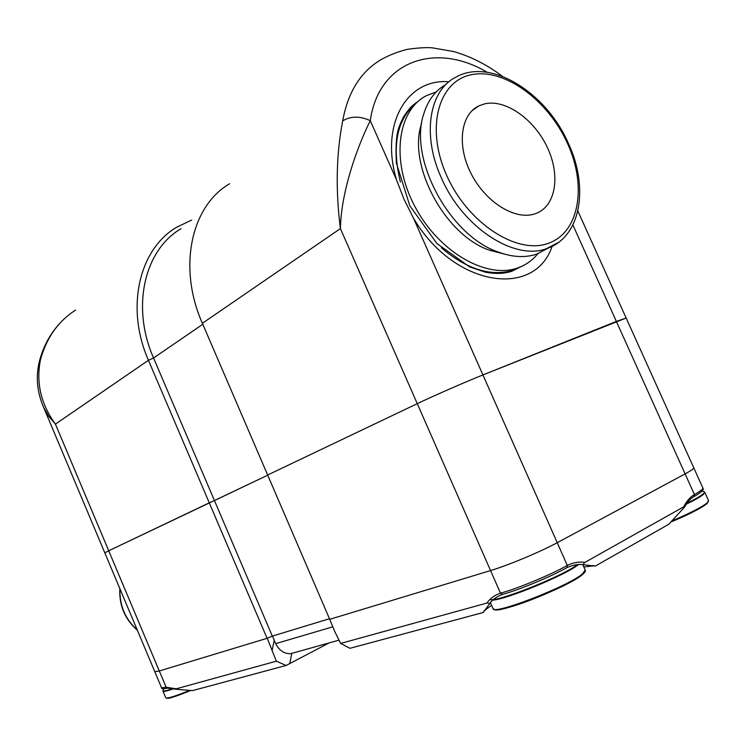 <?xml version="1.0" encoding="UTF-8"?>
<svg xmlns="http://www.w3.org/2000/svg" width="746" height="746" viewBox="0 0 746 746"><rect width="100%" height="100%" fill="white"/><g stroke="black" fill="none" stroke-linecap="round" stroke-linejoin="round"><path stroke-width="1.12" d="M491.614 605.416C487.343 608.158 484.676 610.34 483.604 611.962L488.994 604.577C489.777 603.411 489.04 602.917 486.793 603.094C490.346 598.273 494.906 594.972 500.491 593.191C517.938 588.417 550.772 574.793 567.314 565.431C572.779 562.624 578.672 561.589 585.004 562.344C583.269 563.752 583.102 564.601 584.51 564.871L595.299 566.093L668.77 524.261L684.595 507.075L683.728 506.804C686.451 501.284 690.013 497.19 694.414 494.551C700.634 491.045 703.431 488.826 702.816 487.865L693.752 467.779M329.676 619.199L334.861 631.769L340.661 643.434L349.939 648.311L483.333 612.466M329.266 642.875L286.091 665.469L276.356 661.18L267.255 638.25L159.308 670.971L154.776 671.661M267.255 638.25L272.495 636.049L329.48 618.742L272.318 636.105L267.087 638.306L159.308 670.971L154.804 671.717L104.813 552.861L108.729 550.781L104.813 552.861L43.65 407.428C37.067 392.182 35.622 376.926 39.305 361.679L40.433 359.926C35.929 382.81 40.927 404.211 55.428 424.129L48.555 416.063L43.697 407.53M693.845 496.677L694.414 494.551L685.108 473.897C691.365 470.502 694.218 468.413 693.677 467.611C694.218 468.413 691.365 470.502 685.108 473.897L557.243 542.696C540.589 551.76 507.83 565.44 490.56 570.569L329.536 619.376M272.495 636.049L275.666 643.658C279.33 650.661 284.385 653.981 290.819 653.627L291.779 653.468L289.69 663.632M167.803 688.017L166.144 687.225L176.205 688.819L175.953 689.257L192.533 690.61L286.091 665.469M176.205 688.819L276.356 661.18M340.661 643.434L486.793 603.094M594.329 565.776L583.82 566.96M585.004 562.344L683.728 506.804M191.638 220.07L176.569 227.278C139.194 249.155 125.225 307.538 148.445 360.299L153.555 357.987C130.951 306.681 144.547 249.882 180.98 228.742M693.677 467.611L626.155 318.029L482.923 374.93C465.504 381.887 433.258 395.995 417.266 403.661L267.646 475.006L202.38 323.298C177.483 267.133 191.256 205.868 229.637 183.749M415.848 102.985L410.328 107.583M416.557 102.426C408.295 108.273 402.197 117.262 398.28 129.412C396.163 136.947 395.548 148.184 396.406 163.122L409.852 205.859L436.988 243.597L469.616 266.872L485.087 272.103C495.074 274.08 503.979 273.801 511.803 271.274L521.361 266.49M487.175 72.278C435.832 41.59 378.698 60.585 370.277 120.656L396.518 179.889L404.024 199.275L413.48 218.168L482.923 374.93C465.504 381.887 433.258 395.995 417.266 403.661L267.646 475.006L329.732 619.32L490.56 570.569L340.4 228.602C335.514 189.838 336.278 153.937 342.694 120.917C350.592 115.984 359.796 115.9 370.277 120.656C356.989 147.372 341.146 191.731 340.4 228.602L202.38 323.298M272.318 636.105L214.447 500.575L267.721 475.183L108.729 550.781L209.272 502.841L148.445 360.299L55.428 424.129L166.144 687.225L161.556 687.784L154.804 671.717M267.087 638.306L209.272 502.841L214.447 500.575L153.555 357.987L202.8 324.268M484.853 103.797C505.835 99.059 534.295 119.369 547.322 147.391C560.61 175.329 555.975 205.849 536.197 213.393L534.36 214.018C514.833 220.303 485.627 202.175 471.23 173.865C456.599 145.638 460.515 114.53 478.801 105.904L484.853 103.797M445.959 84.484C435.459 90.369 428.092 100.057 423.868 113.551C408.155 158.236 449.306 235.307 497.722 251.85C511.98 257.202 524.904 257.985 536.495 254.2L548.506 247.933M421.611 123.5C407.213 164.614 444.756 234.925 489.236 250.134L504.175 254.022M436.233 91.889L426.33 95.721C397.096 110.604 390.727 161.201 414.851 206.437C438.62 251.812 486.224 279.2 517.435 268.019L518.2 267.758C526.023 264.905 532.579 260.233 537.857 253.724M418.814 100.794C397.366 117.075 391.221 144.155 400.397 182.043M441.39 247.812C466.987 269.465 491.055 276.906 513.593 270.136L522.685 265.874M406.346 113.467L403.064 117.467M500.958 273.39L506.254 271.973M626.155 318.029L616.373 321.442L685.108 473.897L557.243 542.696C540.589 551.76 507.83 565.44 490.56 570.569L500.491 593.191L502.562 594.375M572.9 224.994L616.373 321.442L482.923 374.93L567.314 565.431L567.072 567.547C550.958 576.705 519.263 589.853 502.226 594.469C496.053 596.884 491.661 600.222 489.05 604.484M582.225 574.746C568.741 586.692 496.491 614.89 494.206 609.268M582.822 564.703L585.172 569.991L582.579 573.814C568.573 586.188 493.516 615.263 493.05 608.689L492.938 608.438M577.329 564.666C562.82 576.173 496.416 602.544 489.982 599.504M578.374 564.61C566.54 574.625 506.674 599.42 492.854 600.092M706.9 503.662C701.352 508.129 689.267 514.283 670.635 522.116M704.308 491.745L704.765 492.183L703.45 494.365C700.69 496.677 694.992 499.932 686.367 504.128M704.858 492.388L708.532 500.519L707.255 502.785C701.827 507.177 689.938 513.267 671.587 521.044M702.117 490.989L703.189 491.4C704.933 491.539 704.895 492.397 703.058 493.983C700.429 496.183 695.058 499.279 686.963 503.252M190.855 690.432C176.037 696.494 167.915 699.039 166.47 698.07M173.454 688.372C165.78 691.029 162.33 691.663 163.104 690.283L163.682 688.819M174.107 688.577C167.263 690.982 163.56 691.859 163.001 691.206L165.752 697.752M189.792 690.339C175.282 696.242 167.281 698.732 165.78 697.818L167.328 698.377C169.118 697.603 164.428 700.858 190.864 690.432M702.9 488.043C704.373 489.525 701.445 492.351 694.106 496.528L694.106 496.528C690.656 498.337 687.486 501.853 684.595 507.075M272.225 649.887L274.23 640.105M175.953 689.257L167.505 688.101C163.393 689.117 161.416 689.015 161.556 687.784L161.537 687.719M275.666 643.658L332.744 626.836M566.811 567.697L567.072 567.547C573.366 564.75 579.148 563.845 584.426 564.853M552.124 246.339C534.528 298.801 453.885 286.884 413.48 218.168M396.518 179.889C379.779 124.004 407.092 78.171 448.961 81.78M342.694 120.917C347.888 92.271 360.551 71.914 380.684 59.848C389.123 55.101 398.066 51.595 407.53 49.311C418.114 47.837 426.274 47.334 432.009 47.791L453.736 51.567C470.773 56.463 487.017 64.716 502.468 76.344M75.635 310.066C58.132 321.321 46.401 337.938 40.433 359.926M537.4 253.892L547.433 248.334C580.808 236.79 589.135 187.666 568.433 143.502C546.51 92.653 490.644 57.414 456.002 77.108C429.276 90.061 421.695 134.886 441.296 177.725C462.539 227.418 514.376 260.932 546.538 248.651L558.623 242.319M567.547 143.521C548.245 100.384 504.716 68.026 471.77 74.665C438.555 80.587 425.257 127.827 446.63 175.282C467.537 222.858 516.353 254.628 547.629 243.56C579.25 233.2 587.27 186.528 567.547 143.521M119.975 588.902C119.397 605.379 125.141 619.04 137.208 629.885M490.439 602.721L493.05 608.689C495.558 609.1 490.514 611.869 509.201 607.3C532.075 600.987 572.947 582.71 582.486 574.569C585.013 572.322 585.936 570.867 585.274 570.205M670.626 522.125C688.838 514.535 701.026 508.306 707.18 503.457L708.616 500.697M162.964 690.582L163.001 691.206M290.819 653.627L338.908 640.18M484.051 610.853L483.604 611.962M593.098 565.449L593.713 565.692M577.852 211.006L626.136 317.973M39.389 361.344C43.51 345.668 50.924 332.362 61.61 321.433M478.801 105.904L471.985 110.744M489.236 250.134L497.722 251.85M514.348 269.875L518.2 267.758M119.808 588.519C119.052 605.36 124.899 619.273 137.357 630.23"/></g></svg>
